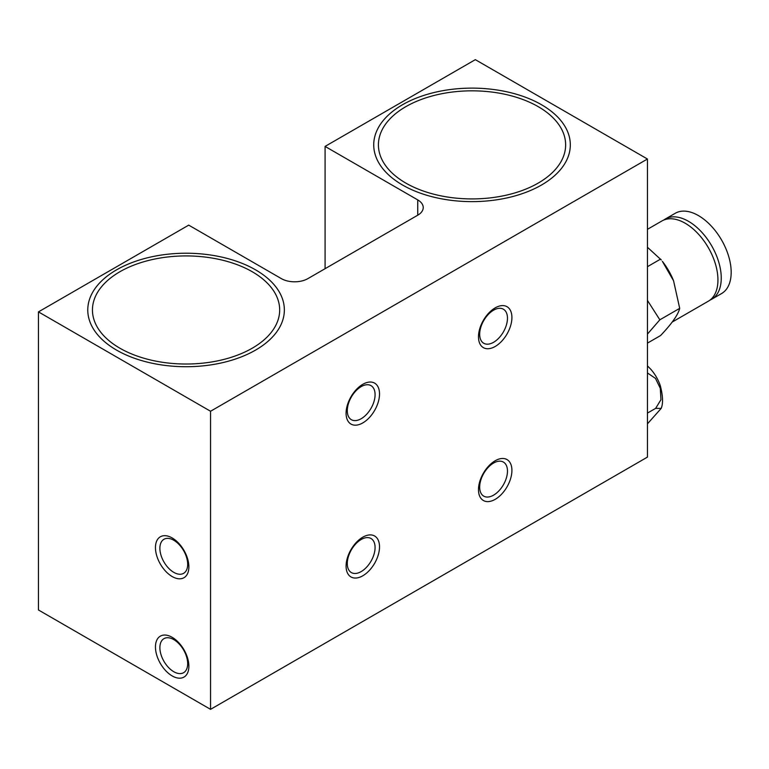 <?xml version="1.0" encoding="UTF-8"?>
<svg xmlns="http://www.w3.org/2000/svg" width="769" height="769" viewBox="0 0 769 769"><rect width="100%" height="100%" fill="white"/><g stroke="black" fill="none" stroke-linecap="round" stroke-linejoin="round"><path stroke-width="1.15" d="M172.16 537.944A23.637 13.65 -120 0 0 155.453 547.595A23.637 13.65 -120 0 0 172.16 576.539A23.637 13.65 -120 0 0 188.876 566.888A23.637 13.65 -120 0 0 172.16 537.944M173.784 540.251A19.658 11.352 -120 0 0 163.96 539.28A19.658 11.352 -120 0 0 160.942 555.035A19.658 11.352 -120 0 0 173.784 572.357A19.658 11.352 -120 0 0 183.618 573.328A19.658 11.352 -120 0 0 186.627 557.573A19.658 11.352 -120 0 0 173.784 540.251M362.805 575.779A23.637 13.65 120 0 0 379.521 546.826A23.637 13.65 120 0 0 362.805 537.175A23.637 13.65 120 0 0 346.088 566.128A23.637 13.65 120 0 0 362.805 575.779M361.18 571.588A19.658 11.352 120 0 0 374.022 554.266A19.658 11.352 120 0 0 371.014 538.511A19.658 11.352 120 0 0 361.18 539.492A19.658 11.352 120 0 0 348.338 556.814A19.658 11.352 120 0 0 351.356 572.569A19.658 11.352 120 0 0 361.18 571.588M362.805 422.912A23.637 13.65 120 0 0 379.521 393.959A23.637 13.65 120 0 0 362.805 384.308A23.637 13.65 120 0 0 346.088 413.261A23.637 13.65 120 0 0 362.805 422.912M361.18 418.721A19.658 11.352 120 0 0 374.022 401.399A19.658 11.352 120 0 0 371.014 385.644A19.658 11.352 120 0 0 361.18 386.615A19.658 11.352 120 0 0 348.338 403.946A19.658 11.352 120 0 0 351.356 419.691A19.658 11.352 120 0 0 361.18 418.721M172.16 637.309A23.637 13.65 -120 0 0 155.453 646.96A23.637 13.65 -120 0 0 172.16 675.913A23.637 13.65 -120 0 0 188.876 666.262A23.637 13.65 -120 0 0 172.16 637.309M173.784 639.616A19.658 11.352 -120 0 0 163.96 638.645A19.658 11.352 -120 0 0 160.942 654.4A19.658 11.352 -120 0 0 173.784 671.721A19.658 11.352 -120 0 0 183.618 672.692A19.658 11.352 -120 0 0 186.627 656.947A19.658 11.352 -120 0 0 173.784 639.616M119.868 348.194A93.616 54.051 180 0 1 92.453 309.974A93.616 54.051 180 0 1 150.243 260.037A93.616 54.051 180 0 1 252.261 271.755A93.616 54.051 180 0 1 279.676 309.974A93.616 54.051 180 0 1 221.885 359.911A93.616 54.051 180 0 1 119.868 348.194M495.198 499.341A23.637 13.65 120 0 0 511.914 470.397A23.637 13.65 120 0 0 495.198 460.746A23.637 13.65 120 0 0 478.481 489.69A23.637 13.65 120 0 0 495.198 499.341M493.573 495.159A19.658 11.352 120 0 0 506.415 477.837A19.658 11.352 120 0 0 503.397 462.082A19.658 11.352 120 0 0 493.573 463.053A19.658 11.352 120 0 0 480.731 480.375A19.658 11.352 120 0 0 483.739 496.13A19.658 11.352 120 0 0 493.573 495.159M495.198 346.473A23.637 13.65 120 0 0 511.914 317.52A23.637 13.65 120 0 0 495.198 307.869A23.637 13.65 120 0 0 478.481 336.822A23.637 13.65 120 0 0 495.198 346.473M493.573 342.292A19.658 11.352 120 0 0 506.415 324.96A19.658 11.352 120 0 0 503.397 309.215A19.658 11.352 120 0 0 493.573 310.186A19.658 11.352 120 0 0 480.731 327.507A19.658 11.352 120 0 0 483.739 343.262A19.658 11.352 120 0 0 493.573 342.292M538.223 106.66A93.616 54.051 0 0 0 436.206 94.943A93.616 54.051 0 0 0 378.415 144.88A93.616 54.051 0 0 0 405.83 183.089A93.616 54.051 0 0 0 507.848 194.807A93.616 54.051 0 0 0 565.638 144.88A93.616 54.051 0 0 0 538.223 106.66M647.44 159.02L475.338 59.655L325.076 146.408L417.75 199.911A18.725 10.814 180 0 1 423.229 207.553A18.725 10.814 180 0 1 417.75 215.195L307.86 278.638A18.725 10.814 180 0 1 281.387 278.638L188.713 225.134L38.45 311.887L38.45 609.98L210.552 709.345L647.44 457.113L647.44 159.02L210.552 411.252L38.45 311.887M325.076 146.408L325.076 268.698M210.552 411.252L210.552 709.345M647.44 423.854L661.177 408.406C663.243 403.494 662.955 395.939 660.311 385.74A28.472 16.437 -120 0 0 650.824 369.303L647.44 365.871M661.177 408.406L655.659 408.358L660.956 399.678L660.283 388.297L655.486 378.396L647.44 372.955M655.659 408.358L647.44 413.097M663.714 220.078A46.342 26.752 60 0 1 665.31 219.021A46.342 26.752 60 0 1 688.486 221.309A46.342 26.752 60 0 1 718.755 262.142A46.342 26.752 60 0 1 711.652 299.276A46.342 26.752 60 0 1 709.941 300.131M665.31 219.021L675.24 213.282A46.342 26.752 60 0 1 698.415 215.58A46.342 26.752 60 0 1 728.685 256.413A46.342 26.752 60 0 1 721.582 293.547L711.652 299.276M647.44 300.4L659.84 319.808L647.44 334.092M647.44 343.128L660.59 335.534C671.818 323.701 678.181 314.636 679.7 308.35L673.567 280.791L662.359 261.335A46.342 26.752 60 0 1 673.529 280.675A46.342 26.752 60 0 1 673.577 280.8M661.282 259.96L647.44 247.262M647.44 229.335L662.003 220.924A46.342 26.752 60 0 1 685.169 223.221A46.342 26.752 60 0 1 715.449 264.055A46.342 26.752 60 0 1 708.345 301.188L672.231 322.038M660.59 259.095L647.44 266.689M679.7 308.35L659.84 319.808M402.523 185.002A98.297 56.752 0 0 0 509.645 197.306A98.297 56.752 0 0 0 570.319 144.88A98.297 56.752 0 0 0 541.53 104.747A98.297 56.752 0 0 0 434.408 92.443A98.297 56.752 0 0 0 373.734 144.88A98.297 56.752 0 0 0 402.523 185.002M116.561 350.106A98.297 56.752 0 0 0 223.683 362.401A98.297 56.752 0 0 0 284.357 309.974A98.297 56.752 0 0 0 255.568 269.842A98.297 56.752 0 0 0 148.446 257.548A98.297 56.752 0 0 0 87.772 309.974A98.297 56.752 0 0 0 116.561 350.106M417.75 215.195L417.75 199.911"/></g></svg>
